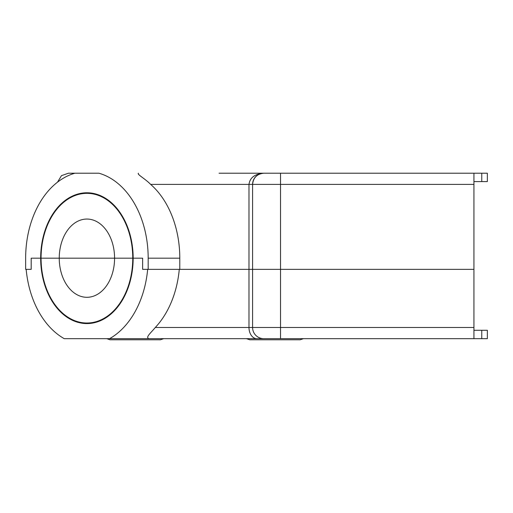 <?xml version="1.0" encoding="UTF-8"?>
<svg xmlns="http://www.w3.org/2000/svg" width="513" height="513" viewBox="0 0 513 513"><rect width="100%" height="100%" fill="white"/><g stroke="black" fill="none" stroke-linecap="round" stroke-linejoin="round"><path stroke-width="0.77" d="M109.577 338.67L64.247 338.67A86.639 61.265 90 0 1 26.163 269.357L31.184 269.357L31.184 258.18L40.668 258.18A65.401 46.241 90 0 1 86.915 192.779A65.401 46.241 90 0 1 133.156 258.18A65.401 46.241 90 0 1 86.915 323.575L86.915 323.575A65.401 46.241 90 0 1 40.668 258.18L31.184 258.18L31.184 269.357L25.65 269.357L25.65 258.18A86.639 61.265 90 0 1 74.917 173.214L98.906 173.214A86.639 61.265 90 0 1 148.174 258.18L148.174 269.357L142.64 269.357L147.661 269.357A86.639 61.265 90 0 1 109.577 338.67L149.103 338.67C144.833 337.663 151.13 332.661 155.292 327.486L248.985 327.486L248.985 269.357L148.174 269.357M473.935 184.391L280.534 184.391L280.534 173.214L263.765 173.214L473.935 173.214L473.935 269.357L179.794 269.357L179.794 258.18L148.174 258.18M142.64 258.18L133.156 258.18L142.64 258.18L142.64 269.357L142.64 258.18M219.051 173.214L263.765 173.214C257.026 173.926 253.3 177.652 252.588 184.391L252.588 269.357L248.985 269.357L248.985 184.391L150.642 184.391A86.639 61.265 90 0 1 179.794 258.18M473.935 173.214L487.35 173.214L487.35 181.602L473.935 181.602M57.488 182.186L61.477 175.651L68.447 173.214L74.917 173.214M150.642 184.391C145.038 178.575 136.714 174.356 138.433 173.214M252.588 184.391A11.177 11.177 0 0 1 263.765 173.214L263.765 173.214C254.852 173.926 249.927 177.652 248.985 184.391L280.534 184.391L280.534 269.357L252.588 269.357L252.588 327.486L280.534 327.486L280.534 269.357L473.935 269.357L473.935 338.67L243.085 338.67L246.439 338.67L249.793 339.786L300.099 339.786L303.452 338.67M167.065 338.67L219.051 338.67M473.935 330.282L487.35 330.282L487.35 338.67L473.935 338.67M473.935 327.486L280.534 327.486L280.534 338.67L149.103 338.67M179.281 269.357A86.639 61.265 90 0 1 155.292 327.486M263.765 338.67A11.177 11.177 0 0 1 252.588 327.486L248.985 327.486A11.177 7.907 90 0 0 256.891 338.67M106.698 338.67L110.051 339.786L160.357 339.786L163.711 338.67M59.245 258.18L132.758 258.18A64.837 45.849 -90 0 0 86.915 193.337A64.837 45.849 -90 0 0 41.066 258.18L59.245 258.18L41.066 258.18A64.837 45.849 -90 0 0 86.915 323.017A64.837 45.849 -90 0 0 132.758 258.18L114.579 258.18A39.129 27.67 -90 0 0 86.915 219.051A39.129 27.67 -90 0 0 59.245 258.18L114.579 258.18A39.129 27.67 -90 0 1 86.915 297.303A39.129 27.67 -90 0 1 59.245 258.18M481.758 181.602L481.758 173.214M481.758 338.67L481.758 330.282M86.915 193.337L92.943 193.337M86.915 323.017L92.943 323.017"/></g></svg>

